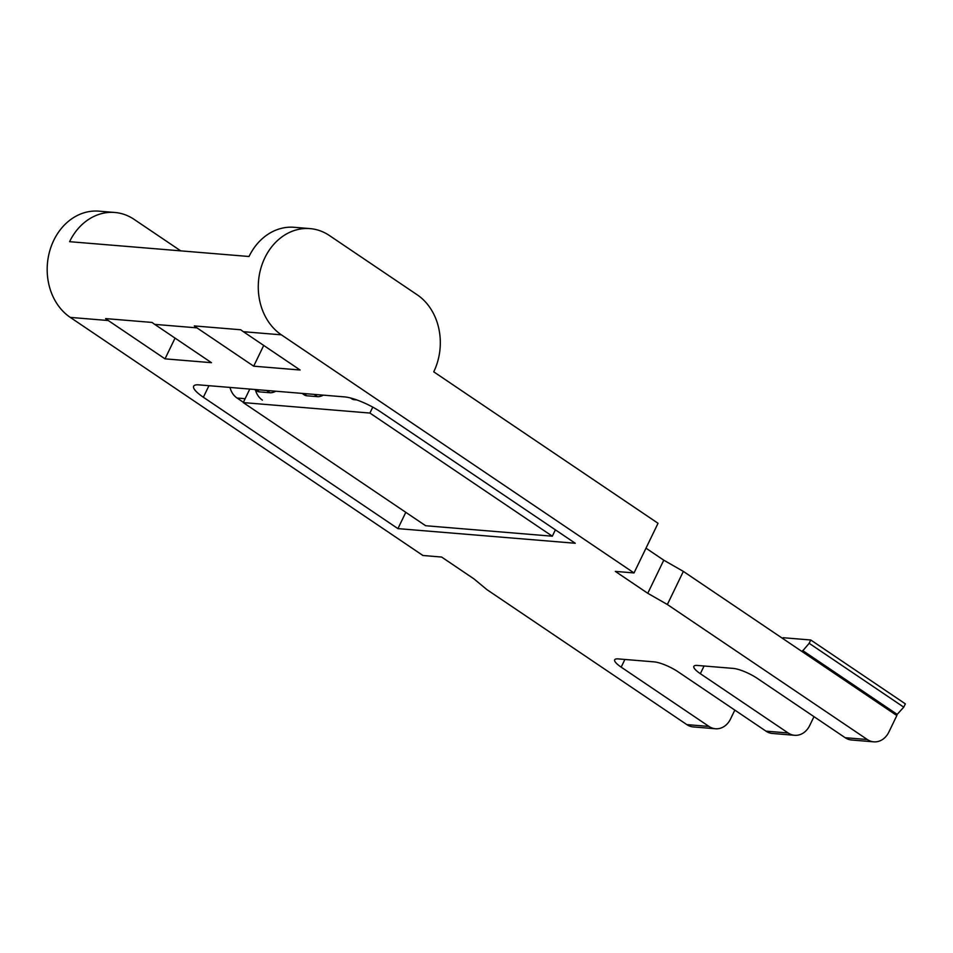 <?xml version="1.0" encoding="UTF-8"?>
<svg xmlns="http://www.w3.org/2000/svg" width="953" height="953" viewBox="0 0 953 953"><rect width="100%" height="100%" fill="white"/><g stroke="black" fill="none" stroke-linecap="round" stroke-linejoin="round"><path stroke-width="1.43" d="M683.361 571.407L896.844 715.548L888.839 732.095A18.917 15.677 -85.3 0 1 873.77 741.839A18.917 15.677 -85.3 0 1 867.325 739.528L667.362 604.512L683.361 571.407L663.776 560.185L645.991 548.178M782.735 638.498L783.116 637.712L810.765 639.999L809.168 643.311L802.104 651.578M873.77 741.839L851.613 740.005A18.917 15.677 -85.3 0 1 845.168 737.705L757.337 678.405A18.917 4.467 25.8 0 0 733.274 668.41L697.382 665.444A18.917 4.467 25.8 0 0 693.867 666.326A18.917 4.467 25.8 0 0 700.348 673.688L788.167 732.988A18.917 15.677 94.7 0 0 794.611 735.299L772.442 733.465A18.917 15.677 -85.3 0 1 765.998 731.154L678.179 671.865A18.917 4.467 25.8 0 0 654.115 661.87L618.223 658.904A18.917 4.467 25.8 0 0 614.697 659.786A18.917 4.467 25.8 0 0 621.177 667.148L709.008 726.448A18.917 15.677 94.7 0 0 715.453 728.759L693.284 726.925A18.917 15.677 -85.3 0 1 686.839 724.614L486.876 589.609L474.034 578.936L441.608 557.04L422.929 555.492L70.284 317.397A56.763 47.042 -85.3 0 1 53.749 240.37A56.763 47.042 -85.3 0 1 98.957 211.161L114.789 212.471A56.763 47.042 -85.3 0 1 134.123 219.381L180.748 250.865M667.362 604.512L647.766 593.29L615.34 571.395L634.019 572.944L658.035 523.28L433.746 371.837A56.763 47.042 94.7 0 0 417.211 294.811L329.393 235.522A56.763 47.042 -85.3 0 0 310.059 228.613L294.227 227.302A56.763 47.042 -85.3 0 0 249.019 256.5L69.581 241.681A56.763 47.042 -85.3 0 1 114.789 212.471M809.168 643.311L903.754 707.162L905.35 703.85L810.765 639.999M647.766 593.29L663.776 560.185M715.453 728.759A18.917 15.677 94.7 0 0 730.522 719.015L734.823 710.104M794.611 735.299A18.917 15.677 94.7 0 0 809.681 725.555L813.993 716.656M352.789 398.616L354.409 399.712A18.917 9.601 124 0 1 351.824 398.842L350.585 398.009M354.409 399.712L356.708 399.903M323.329 395.15A18.917 9.601 124 0 1 317.468 396.662L306.914 395.793A18.917 9.601 124 0 1 304.329 394.923L302.065 393.386M369.919 413.054L552.323 536.205L425.657 525.734L243.253 402.583L369.919 413.054L372.778 407.122M552.323 536.205L555.385 529.856M254.558 389.467L256.833 390.992A18.917 9.601 -56 0 0 259.419 391.874L269.973 392.743A18.917 9.601 -56 0 0 275.834 391.218M243.253 402.583L249.793 389.074M262.373 400.117A18.917 15.677 -85.3 0 1 255.475 390.075M229.995 387.442A18.917 15.677 94.7 0 0 237.035 398.02L245.135 398.699M243.384 402.309L237.035 398.02M253.689 366.178L300.124 370.014L243.384 331.704A56.763 47.042 -85.3 0 1 240.728 329.762L194.293 325.926A56.763 47.042 94.7 0 0 196.937 327.856L253.689 366.178L263.719 345.427M903.754 707.162L897.19 714.381L802.617 650.518M897.19 714.381L896.678 715.441M634.019 572.944L281.373 334.837A56.763 47.042 -85.3 0 1 264.851 257.81A56.763 47.042 -85.3 0 1 310.059 228.613M211.471 362.688L154.72 324.377A56.763 47.042 -85.3 0 1 152.075 322.436L105.628 318.6A56.763 47.042 94.7 0 0 108.273 320.53L165.024 358.852L211.471 362.688M380.688 411.899A28.376 6.695 -154.2 0 0 344.593 396.901L198.927 384.869A28.376 6.695 -154.2 0 0 193.65 386.203A28.376 6.695 -154.2 0 0 203.37 397.246L397.925 528.617L575.255 543.258L380.688 411.899M165.024 358.852L175.054 338.101M397.925 528.617L405.799 512.333M621.177 667.148L624.906 659.452M700.348 673.688L704.064 665.992M314.085 394.387L317.468 396.662M303.531 393.518L306.914 395.793M256.035 389.586L259.419 391.874M266.59 390.456L269.973 392.743M686.839 724.614L709.008 726.448M845.168 737.705L867.325 739.528M765.998 731.154L788.167 732.988M281.373 334.837L243.384 331.704M196.937 327.856L154.72 324.377M108.273 320.53L70.284 317.397M203.37 397.246L208.945 385.703"/></g></svg>
